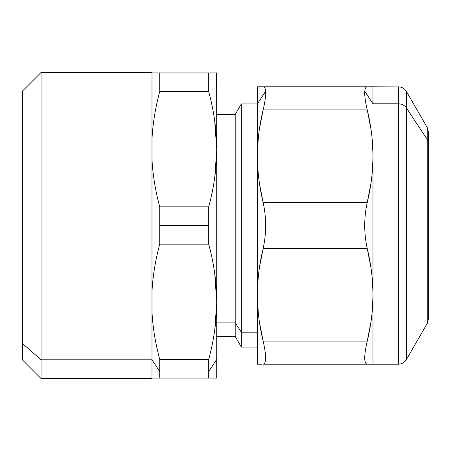<?xml version="1.0" encoding="UTF-8"?>
<svg xmlns="http://www.w3.org/2000/svg" width="451" height="451" viewBox="0 0 451 451"><rect width="100%" height="100%" fill="white"/><g stroke="black" fill="none" stroke-linecap="round" stroke-linejoin="round"><path stroke-width="0.68" d="M22.55 107.439L22.55 343.561L41.041 359.791L41.041 378.524L41.041 359.791L22.55 343.561L22.55 90.972L41.041 72.476L41.041 359.791L41.041 72.476L151.993 72.476L151.993 359.791L41.041 359.791L151.993 359.791L151.993 378.524L41.041 378.524L22.55 360.028L22.55 343.561M209.258 93.712L208.712 91.621C213.988 111.042 216.655 130.243 216.717 149.219C216.655 168.2 213.988 187.396 208.712 206.823L159.733 206.823C155.426 190.88 152.844 175.112 151.993 159.513C152.844 175.112 155.426 190.88 159.733 206.823L159.733 244.177C155.426 260.12 152.844 275.888 151.993 291.487L151.993 72.938L159.733 72.938L151.993 72.938M214.71 273.402L216.717 301.781C216.655 320.757 213.988 339.958 208.712 359.379L159.733 359.379C155.426 343.442 152.844 327.668 151.993 312.075L151.993 291.487C152.844 275.888 155.426 260.12 159.733 244.177L208.712 244.177C213.988 263.604 216.655 282.8 216.717 301.781L216.717 149.219L214.817 121.64M214.699 120.778L216.717 149.219C216.655 130.243 213.988 111.042 208.712 91.621L208.712 72.938L208.712 91.621L159.733 91.621L159.733 72.938L216.717 72.938L159.733 72.938L159.733 91.621C155.426 107.564 152.844 123.332 151.993 138.925C152.844 123.332 155.426 107.558 159.733 91.621L208.712 91.632M159.733 359.379L208.712 359.379L208.712 378.062L159.733 378.062L159.733 359.379L159.733 378.062L151.993 378.062L151.993 359.791L159.733 371.556L151.993 359.791L151.993 312.075C152.844 327.668 155.426 343.437 159.733 359.379M157.517 378.062L216.717 378.062L208.712 378.062L216.717 378.062L216.717 301.781L214.823 274.219M151.993 378.062L159.733 378.062M209.258 357.288L208.886 358.72M209.258 246.274L208.712 244.177L159.733 244.177L159.733 225.5L208.712 225.5L208.712 244.177L208.712 225.5L159.733 225.5L159.733 206.823L208.712 206.823L208.712 225.5L208.712 206.823C213.988 187.396 216.655 168.2 216.717 149.219L216.632 72.938M216.717 150.07L214.817 176.798M209.258 204.726L208.712 206.823M216.717 128.129L216.717 322.871L235.208 322.871L235.208 336.452L235.208 322.871L216.717 322.871L216.717 114.548L235.208 114.548L235.208 322.871L241.347 332.201L241.347 347.084L241.347 332.201L235.208 322.871L235.208 114.548L241.347 103.916L241.347 332.201L257.397 332.201L241.347 332.201L241.347 103.916L257.397 103.916L257.397 332.201L257.397 118.799M216.717 302.598L214.817 329.36M216.717 378.062L208.712 378.062L208.712 371.556L216.717 359.385L216.717 378.062M208.712 359.379C213.988 339.958 216.655 320.757 216.717 301.781L216.717 359.385L208.712 371.556L208.712 359.379M208.712 72.938L216.717 72.938L216.717 301.781C216.655 282.8 213.988 263.604 208.712 244.177M261.619 364.188L257.397 364.188L257.397 294.847C257.436 279.552 259.348 264.139 263.125 248.614C266.485 233.206 266.485 217.794 263.125 202.386C259.348 186.861 257.436 171.448 257.397 156.153C257.436 140.859 259.348 125.451 263.125 109.926C265.047 101.808 265.87 95.606 265.6 91.322C265.363 88.306 264.54 86.806 263.125 86.812L257.397 86.812L257.397 364.188L260.486 364.188M262.972 201.732L263.125 202.386L367.249 202.386L263.125 202.386L259.46 183.574M258.186 173.015L257.42 158.932M263.125 248.614C259.348 264.139 257.436 279.552 257.397 294.847C257.436 310.136 259.348 325.549 263.125 341.074C259.348 325.549 257.436 310.136 257.397 294.847L257.397 103.786L265.6 91.322C265.87 95.606 265.047 101.808 263.125 109.926L367.249 109.926L263.125 109.926C259.348 125.451 257.436 140.859 257.397 156.153C257.436 171.448 259.348 186.861 263.125 202.386C266.485 217.794 266.485 233.206 263.125 248.614L367.249 248.614L263.125 248.614L259.46 267.426M258.186 277.985L257.42 292.068M367.249 341.074C363.889 355.884 363.889 363.591 367.249 364.188L263.125 364.188C266.485 363.591 266.485 355.884 263.125 341.074C266.485 355.884 266.485 363.591 263.125 364.188L367.249 364.188C363.889 363.591 363.889 355.884 367.249 341.074L263.125 341.074L367.249 341.074C371.026 325.549 372.938 310.136 372.971 294.847C372.938 279.552 371.026 264.139 367.249 248.614C363.889 233.206 363.889 217.794 367.249 202.386C371.026 186.861 372.938 171.448 372.971 156.153L372.971 364.188L367.249 364.188L372.971 364.188L372.971 156.153C372.938 140.864 371.026 125.451 367.249 109.926C365.327 101.808 364.504 95.606 364.774 91.322L372.971 103.786L364.774 91.322C365.006 88.306 365.834 86.806 367.249 86.812L372.971 86.812L372.971 103.786L398.385 103.786L398.385 86.812L398.385 103.786L372.971 103.786L372.971 86.812L257.397 86.812L367.249 86.812C365.834 86.806 365.006 88.306 364.774 91.322C364.504 95.606 365.327 101.808 367.249 109.926C371.026 125.451 372.938 140.864 372.971 156.153C372.938 171.448 371.026 186.861 367.249 202.386C363.889 217.794 363.889 233.206 367.249 248.614C371.026 264.139 372.938 279.552 372.971 294.847C372.938 310.136 371.026 325.549 367.249 341.074L371.015 321.586M372.041 313.236L372.954 297.361M263.125 341.074L259.342 321.462M258.31 313.039L257.414 297.339M368.755 86.812L370.587 86.812M263.125 109.926L259.342 129.538M258.31 137.961L257.414 153.661M367.249 202.386L370.981 183.106M372.205 172.834L372.954 158.932M367.249 248.614L370.981 267.894M372.205 278.166L372.954 292.068M398.385 103.786L398.385 364.188L398.385 103.786A9.245 8.112 0 0 1 406.39 107.845A9.245 8.112 180 0 0 398.385 103.786M372.971 364.188L398.385 364.188C401.875 364.075 404.547 362.536 406.39 359.565L406.39 107.845L406.39 359.565L427.21 323.508L427.21 139.489L427.21 323.508L428.45 318.885L428.45 143.548A9.245 8.112 180 0 0 427.21 139.489L406.39 107.845L427.21 139.489A9.245 8.112 0 0 1 428.45 143.548L428.45 132.115L427.21 127.492L427.21 139.489L427.21 127.492L406.39 91.435L406.39 107.845L406.39 91.435C404.851 88.898 402.619 87.387 399.687 86.902L372.915 86.812M367.249 109.926L371.015 129.414M372.041 137.764L372.954 153.639M257.397 86.812L263.125 86.812C264.54 86.806 265.363 88.306 265.6 91.322L257.397 103.786L257.397 86.812M257.397 347.084L241.347 347.084L235.208 336.452L216.717 336.452"/></g></svg>
